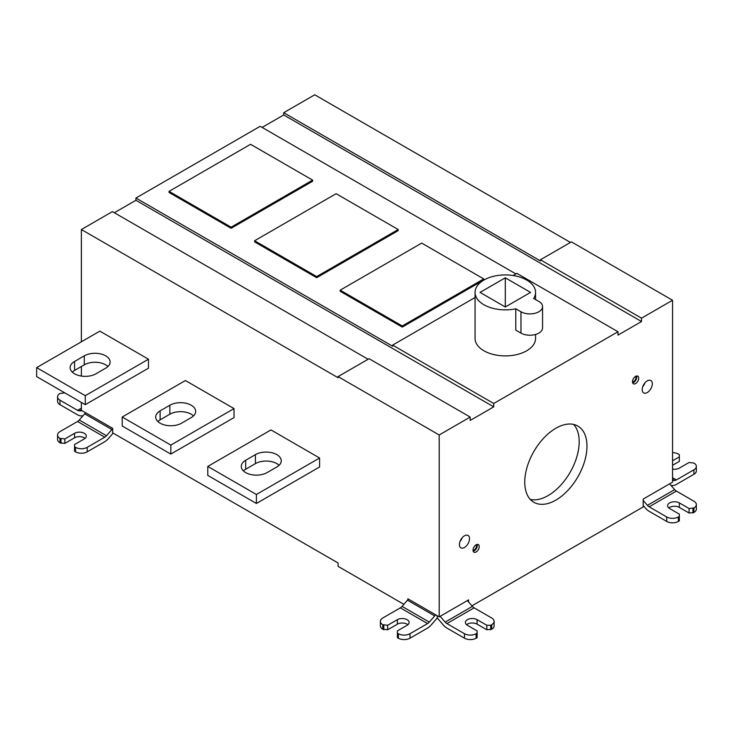 <?xml version="1.0" encoding="UTF-8"?>
<svg xmlns="http://www.w3.org/2000/svg" width="733" height="733" viewBox="0 0 733 733"><rect width="100%" height="100%" fill="white"/><g stroke="black" fill="none" stroke-linecap="round" stroke-linejoin="round"><path stroke-width="1.1" d="M672.546 460.81L679.344 456.879L679.344 461.369L672.546 465.299M679.344 456.879L679.344 454.634L678.373 454.075A8.246 4.764 0 0 0 672.546 452.682M671.052 485.493L672.912 485.484A11.004 6.35 120 0 0 676.376 484.421L693.931 474.278L693.931 469.789L676.376 479.932A5.498 3.179 -60 0 1 674.644 480.463L672.546 480.472M693.931 469.789A8.246 4.764 0 0 0 696.35 466.426A8.246 4.764 0 0 0 693.931 463.054L689.075 462.496L679.344 468.103A6.872 3.967 180 0 1 672.546 469.111M672.546 300.255L641.522 318.168L540.404 259.784L571.419 241.881L672.546 300.255L672.546 482.14L643.18 499.091L643.18 506.952L471.915 605.834M262.13 127.414L283.717 114.953L283.717 112.708L314.732 94.804L570.448 242.44M468.552 601.958L468.552 599.915L439.186 616.865L407.878 598.788L407.878 599.741M641.522 318.168L641.522 321.53L617.992 335.118L617.992 331.747L493.73 403.489L493.73 406.861L470.201 420.449L470.201 417.077L439.186 434.981L439.186 616.865M524.755 482.14A43.998 25.408 -60 0 1 543.959 437.858A43.998 25.408 -60 0 1 577.87 426.065A43.998 25.408 -60 0 1 586.977 446.214A43.998 25.408 -60 0 1 567.773 490.496A43.998 25.408 -60 0 1 533.862 502.279A43.998 25.408 -60 0 1 524.755 482.14M479.245 546.589A4.398 2.538 -60 0 1 477.33 551.014A4.398 2.538 -60 0 1 473.939 552.187A4.398 2.538 -60 0 1 473.023 550.181A4.398 2.538 -60 0 1 474.947 545.746A4.398 2.538 -60 0 1 478.337 544.573A4.398 2.538 -60 0 1 479.245 546.589M632.487 381.765A4.398 2.538 -60 0 1 634.402 377.339A4.398 2.538 -60 0 1 637.792 376.157A4.398 2.538 -60 0 1 638.709 378.173A4.398 2.538 -60 0 1 636.785 382.608A4.398 2.538 -60 0 1 633.394 383.78A4.398 2.538 -60 0 1 632.487 381.765M652.315 383.79A7.147 4.132 -60 0 1 649.2 390.982A7.147 4.132 -60 0 1 643.684 392.897A7.147 4.132 -60 0 1 642.209 389.626A7.147 4.132 -60 0 1 645.324 382.434A7.147 4.132 -60 0 1 650.84 380.519A7.147 4.132 -60 0 1 652.315 383.79M459.408 544.564A7.147 4.132 -60 0 1 462.532 537.371A7.147 4.132 -60 0 1 468.039 535.457A7.147 4.132 -60 0 1 469.523 538.728A7.147 4.132 -60 0 1 466.399 545.92A7.147 4.132 -60 0 1 460.892 547.835A7.147 4.132 -60 0 1 459.408 544.564M403.865 604.331L338.069 566.343L338.069 562.981L112.68 432.855L112.68 428.365L81.372 410.288L81.372 402.426M439.186 434.981L338.069 376.606L338.069 377.724L81.372 229.53L81.372 341.798M81.372 366.5L81.372 376.066M36.65 367.627L99.853 331.133L148.469 359.207L148.469 368.186L85.266 404.671L36.65 376.606L36.65 367.627L85.266 395.692L85.266 404.671M122.209 417.022L185.412 380.537L234.029 408.602L234.029 417.581L170.826 454.075L122.209 426.001L122.209 417.022L170.826 445.087L170.826 454.075M207.778 466.426L270.981 429.932L319.597 458.006L319.597 466.985L256.394 503.47L207.778 475.405L207.778 466.426L256.394 494.491L256.394 503.47M114.339 212.744L135.926 200.283L135.926 198.038L260.188 126.296L515.904 273.931M368.113 359.262L112.396 211.617L81.372 229.53M283.717 112.708L540.404 260.911L540.404 259.784M283.717 114.953L641.522 321.53M513.137 275.526L516.875 273.372L617.992 331.747M475.057 297.516L392.613 345.115L392.613 346.233L135.926 198.038M483.743 278.925L483.743 280.052L402.243 327.101L340.185 291.276L340.185 290.158L421.686 243.099L483.743 278.925L402.243 325.983L340.185 290.158M398.184 229.53L398.184 230.648L316.674 277.706L254.617 241.881L254.617 240.754L336.126 193.695L398.184 229.53L316.674 276.579L254.617 240.754M312.615 180.126L312.615 181.253L231.115 228.302L169.057 192.477L169.057 191.359L250.558 144.3L312.615 180.126L231.115 227.184L169.057 191.359M135.926 200.283L493.73 406.861M493.73 403.489L392.613 345.115M535.557 334.468L535.557 338.426A30.255 17.464 180 0 1 516.884 354.57A30.255 17.464 180 0 1 483.917 350.777A30.255 17.464 180 0 1 475.057 338.426L475.057 292.403A30.255 17.464 -0 0 0 483.917 304.745A30.255 17.464 -0 0 0 515.794 308.785L515.794 330.116L520.961 333.094L520.961 311.763A12.653 7.303 0 0 0 534.742 313.348A12.653 7.303 0 0 0 542.557 306.605A12.653 7.303 0 0 0 538.847 301.437L533.679 298.45A30.255 17.464 -0 0 0 535.557 292.403A30.255 17.464 -0 0 0 526.697 280.052A30.255 17.464 -0 0 0 493.73 276.259A30.255 17.464 -0 0 0 475.057 292.403M515.794 308.785L520.961 311.763M530.564 292.403L505.303 306.98L480.042 292.403L505.303 277.816L530.564 292.403M505.303 277.816L505.303 306.98M542.557 306.605L542.557 327.935A12.653 7.303 180 0 1 534.742 334.679A12.653 7.303 180 0 1 520.961 333.094M470.201 417.077L369.084 358.694L338.069 376.606M402.243 327.101L402.243 325.983M316.674 277.706L316.674 276.579M231.115 228.302L231.115 227.184M85.101 438.352A6.872 3.967 0 0 0 74.574 437.793L64.843 443.41L59.987 442.842A8.246 4.764 180 0 1 57.568 439.479L57.568 434.99A8.246 4.764 0 0 1 59.987 431.618L77.551 421.484A5.498 3.179 120 0 0 79.274 420.018L84.662 413.815A11.004 6.35 -60 0 1 85.66 412.761M82.38 410.865L79.274 410.856A5.498 3.179 60 0 1 77.551 410.324L59.987 400.181L59.987 404.671L77.551 414.814A11.004 6.35 -120 0 0 81.006 415.877L82.866 415.886M112.68 428.677A11.004 6.35 120 0 0 111.892 429.538L106.505 435.732A5.498 3.179 -60 0 1 104.773 437.198L87.209 447.341L87.209 451.83L104.773 441.687A11.004 6.35 120 0 0 108.227 438.755L113.139 433.111M87.209 451.83A8.246 4.764 180 0 1 75.545 451.83L74.574 451.262L74.574 446.773L75.545 447.341A8.246 4.764 0 0 0 87.209 447.341M57.568 434.99A8.246 4.764 0 0 0 59.987 438.352L64.843 438.92L74.574 433.304A6.872 3.967 180 0 1 82.059 432.443A6.872 3.967 180 0 1 86.311 436.108A6.872 3.967 180 0 1 84.295 438.92L74.574 444.528L74.574 446.773M64.843 443.41L64.843 438.92M60.958 443.41L60.958 438.92M74.674 398.56A6.872 3.967 180 0 1 74.574 398.495L64.843 392.888L59.987 393.447A8.246 4.764 0 0 0 57.568 396.819A8.246 4.764 0 0 0 59.987 400.181M59.987 404.671A8.246 4.764 180 0 1 57.568 401.308L57.568 396.819M642.768 386.639A7.147 4.132 120 0 0 644.958 382.846M459.967 541.577A7.147 4.132 120 0 0 462.156 537.784M107.962 366.5A15.127 8.732 0 0 0 84.295 364.814L74.574 370.431A15.127 8.732 0 0 0 72.292 372.117M148.469 359.207L85.266 395.692M74.574 361.451L84.295 355.835A15.127 8.732 180 0 1 100.778 353.938A15.127 8.732 180 0 1 110.115 362.01A15.127 8.732 180 0 1 105.68 368.186L95.959 373.793A15.127 8.732 180 0 1 79.476 375.69A15.127 8.732 180 0 1 70.139 367.627A15.127 8.732 180 0 1 74.574 361.451L74.574 370.431M193.521 415.904A15.127 8.732 0 0 0 169.854 414.218L160.133 419.826A15.127 8.732 0 0 0 157.861 421.512M234.029 408.602L170.826 445.087M169.854 405.23A15.127 8.732 180 0 1 186.338 403.342A15.127 8.732 180 0 1 195.674 411.405A15.127 8.732 180 0 1 191.249 417.581L181.527 423.198A15.127 8.732 180 0 1 165.044 425.094A15.127 8.732 180 0 1 155.708 417.022A15.127 8.732 180 0 1 160.133 410.846L169.854 405.23L169.854 414.218M279.09 465.299A15.127 8.732 0 0 0 255.423 463.613L245.702 469.23A15.127 8.732 0 0 0 243.42 470.916M319.597 458.006L256.394 494.491M267.087 472.593A15.127 8.732 180 0 1 250.604 474.489A15.127 8.732 180 0 1 241.267 466.426A15.127 8.732 180 0 1 245.702 460.251L255.423 454.634A15.127 8.732 180 0 1 271.906 452.737A15.127 8.732 180 0 1 281.243 460.81A15.127 8.732 180 0 1 276.808 466.985L267.087 472.593M435.695 614.85A11.004 6.35 120 0 0 434.696 615.903L429.309 622.106A5.498 3.179 -60 0 1 427.577 623.572L410.022 633.706L410.022 638.196L427.577 628.062A11.004 6.35 120 0 0 431.041 625.13L436.428 618.927A5.498 3.179 -60 0 1 437.244 618.111A5.498 3.179 60 0 1 438.059 618.927L443.447 625.13A11.004 6.35 -120 0 0 446.901 628.062L464.465 638.196L464.465 633.706L446.901 623.572A5.498 3.179 60 0 1 445.178 622.106L440.148 616.316M437.244 618.111L437.244 615.747M407.905 624.727A6.872 3.967 0 0 0 397.378 624.168L387.656 629.775L382.791 629.216A8.246 4.764 180 0 1 380.381 625.854L380.381 621.355A8.246 4.764 0 0 1 382.791 617.992L400.355 607.849A5.498 3.179 120 0 0 402.087 606.383L407.475 600.19A11.004 6.35 -60 0 1 408.473 599.136M467.37 600.593L472.4 606.383A5.498 3.179 -120 0 0 474.132 607.849L491.696 617.992A8.246 4.764 0 0 1 494.106 621.355L494.106 625.854A8.246 4.764 180 0 1 491.696 629.216L486.831 629.775L477.11 624.168A6.872 3.967 0 0 0 466.573 624.727M464.465 633.706A8.246 4.764 0 0 0 476.138 633.706L477.11 633.147L477.11 637.637L476.138 638.196A8.246 4.764 180 0 1 464.465 638.196M477.11 633.147L477.11 630.902L467.388 625.286A6.872 3.967 180 0 1 465.373 622.482A6.872 3.967 180 0 1 469.615 618.817A6.872 3.967 180 0 1 477.11 619.678L486.831 625.286L486.831 629.775M490.716 629.775L490.716 625.286L491.696 624.727A8.246 4.764 0 0 0 494.106 621.355M486.831 625.286L490.716 625.286M380.381 621.355A8.246 4.764 0 0 0 382.791 624.727L387.656 625.286L397.378 619.678A6.872 3.967 180 0 1 404.873 618.817A6.872 3.967 180 0 1 409.115 622.482A6.872 3.967 180 0 1 407.099 625.286L397.378 630.902L397.378 633.147L398.349 633.706A8.246 4.764 0 0 0 410.022 633.706M410.022 638.196A8.246 4.764 180 0 1 398.349 638.196L397.378 637.637L397.378 633.147M383.762 625.286L383.762 629.775M387.656 625.286L387.656 629.775M530.325 499.439A43.998 25.408 120 0 0 562.495 483.212A43.998 25.408 120 0 0 579.198 441.724A43.998 25.408 120 0 0 573.627 424.425M473.188 551.234A4.398 2.538 120 0 0 477.302 545.462A4.398 2.538 120 0 0 477.137 544.399M476.212 544.747A3.299 1.906 -60 0 1 476.523 545.911A3.299 1.906 -60 0 1 473.023 550.263M632.652 382.828A4.398 2.538 120 0 0 636.757 377.055A4.398 2.538 120 0 0 636.592 375.992M635.676 376.341A3.299 1.906 -60 0 1 635.987 377.504A3.299 1.906 -60 0 1 632.487 381.856M669.614 483.835L674.644 489.626A5.498 3.179 -120 0 0 676.376 491.092L693.931 501.225A8.246 4.764 0 0 1 696.35 504.597L696.35 509.087A8.246 4.764 180 0 1 693.931 512.459L689.075 513.018L689.075 508.528L693.931 507.96A8.246 4.764 0 0 0 696.35 504.597M643.18 505.477L645.691 508.363A11.004 6.35 -120 0 0 649.145 511.295L666.709 521.438L666.709 516.948L649.145 506.805A5.498 3.179 60 0 1 647.422 505.339L643.18 500.465M666.709 516.948A8.246 4.764 0 0 0 678.373 516.948L679.344 516.38L679.344 514.135L669.623 508.528A6.872 3.967 180 0 1 667.616 505.715A6.872 3.967 180 0 1 671.859 502.05A6.872 3.967 180 0 1 679.344 502.911L689.075 508.528M692.96 513.018L692.96 508.528M679.344 516.38L679.344 520.879L678.373 521.438A8.246 4.764 180 0 1 666.709 521.438M679.344 502.911L679.344 507.401A6.872 3.967 0 0 0 668.817 507.96M679.344 507.401L689.075 513.018M696.35 466.426L696.35 470.916A8.246 4.764 180 0 1 693.931 474.278M672.546 477.724L676.376 479.932M84.662 413.815L111.892 429.538M104.773 437.198L77.551 421.484M74.574 437.793L74.574 433.304M59.987 442.842L59.987 438.352M106.505 435.732L79.274 420.018M75.545 451.83L75.545 447.341M81.372 409.637L79.274 410.856M81.372 408.116L77.551 410.324M84.295 364.814L84.295 355.835M160.133 410.846L160.133 419.826M245.702 469.23L245.702 460.251M255.423 463.613L255.423 454.634M407.475 600.19L434.696 615.903M474.132 607.849L446.901 623.572M477.11 624.168L477.11 619.678M476.138 638.196L476.138 633.706M472.4 606.383L445.178 622.106M491.696 629.216L491.696 624.727M402.087 606.383L429.309 622.106M400.355 607.849L427.577 623.572M398.349 633.706L398.349 638.196M382.791 624.727L382.791 629.216M397.378 619.678L397.378 624.168M672.546 479.245L674.644 480.463M647.422 505.339L674.644 489.626M649.145 506.805L676.376 491.092M693.931 507.96L693.931 512.459M678.373 516.948L678.373 521.438M535.557 292.403L535.557 299.531"/></g></svg>
